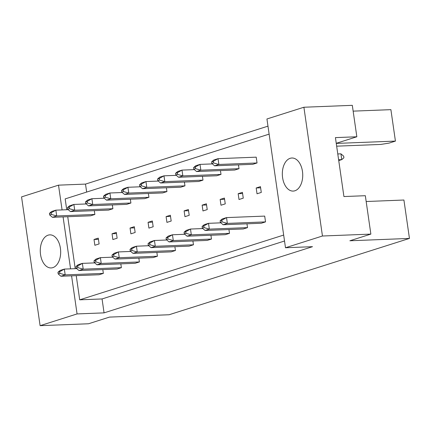 <?xml version="1.0" encoding="UTF-8"?>
<svg xmlns="http://www.w3.org/2000/svg" width="431" height="431" viewBox="0 0 431 431"><rect width="100%" height="100%" fill="white"/><g stroke="black" fill="none" stroke-linecap="round" stroke-linejoin="round"><path stroke-width="0.65" d="M60.405 248.251A16.55 10.193 -92.3 0 0 49.824 234.863A16.55 10.193 -92.3 0 0 40.541 254.559A16.55 10.193 -92.3 0 0 51.127 267.942A16.55 10.193 -92.3 0 0 60.405 248.251M302.46 171.387A16.55 10.193 -92.3 0 0 291.879 158.005A16.55 10.193 -92.3 0 0 282.596 177.696A16.55 10.193 -92.3 0 0 293.177 191.084A16.55 10.193 -92.3 0 0 302.46 171.387M370.865 234.103L322.453 236.01L303.898 107.238L352.31 105.331L356.841 136.772L335.426 137.613L343.922 196.547L365.332 195.706L370.865 234.103L349.87 240.773L409.45 238.424L169.097 314.749L109.517 317.092L88.517 323.762L40.105 325.669L21.55 196.897L58.508 185.158L62.08 209.919M336.25 143.307L356.841 136.772M409.45 238.424L403.917 200.027L366.167 201.514M336.266 143.421L395.426 141.093L390.895 109.652L353.145 111.139M395.426 141.093L389.096 143.103L380.762 144.433L336.659 146.168M303.898 107.238L266.94 118.978L285.494 247.75L322.453 236.01M71.578 275.829L77.068 313.93L40.105 325.669M63.082 216.895L70.571 268.852M284.525 241.01L102.061 298.947L104.065 312.868L312.491 246.683L285.494 247.75M104.065 312.868L77.068 313.93M267.974 126.154L85.51 184.096L58.508 185.158M269.122 134.133L65.173 198.896L66.735 209.735M67.737 216.712L75.226 268.669M76.233 275.646L79.713 299.825L102.061 298.947M85.51 184.096L86.658 192.075M117.13 238.203L116.295 232.406L112.038 233.758L112.874 239.555L117.13 238.203M94.723 262.888L82.369 263.373L83.205 269.176L78.948 270.528L117.119 269.025L121.375 267.673L120.825 263.864M86.232 203.955L73.879 204.439L74.714 210.242L70.458 211.594L108.628 210.091L112.884 208.739L112.335 204.93M68.211 209.676L55.858 210.161L56.693 215.963L52.437 217.316L90.607 215.812L94.863 214.46L94.314 210.651M99.108 243.93L98.273 238.127L94.017 239.48L94.852 245.277L99.108 243.93M76.707 268.61L64.348 269.095L65.189 274.897L60.927 276.249L99.098 274.746L103.354 273.394L102.81 269.585M283.668 235.062L79.713 299.825M104.248 198.233L91.895 198.718L92.73 204.52L88.474 205.873L126.644 204.369L130.9 203.017L130.356 199.208M122.269 192.512L109.916 192.996L110.751 198.799L106.495 200.151L144.665 198.648L148.921 197.296L148.372 193.487M140.29 186.79L127.937 187.275L128.772 193.077L124.516 194.429L162.686 192.926L166.942 191.574L166.393 187.765M158.306 181.068L145.953 181.553L146.788 187.356L142.532 188.708L180.702 187.205L184.958 185.853L184.414 182.044M176.327 175.347L163.974 175.832L164.809 181.634L160.553 182.986L198.723 181.483L202.979 180.131L202.43 176.322M194.349 169.625L181.99 170.11L182.83 175.913L178.574 177.265L216.745 175.762L221.001 174.41L220.451 170.601M212.364 163.904L200.011 164.389L200.846 170.191L196.59 171.538L234.76 170.035L239.016 168.688L238.467 164.879M257.038 162.966L256.203 157.164L218.032 158.667L218.867 164.47L214.611 165.816L252.781 164.313L257.038 162.966L218.867 164.47L213.566 162.929L213.329 161.307L211.626 161.846L211.863 163.473L213.566 162.929M112.744 257.167L100.391 257.652L101.226 263.454L96.97 264.806L135.14 263.303L139.396 261.951L138.847 258.142M130.76 251.445L118.406 251.93L119.242 257.733L114.985 259.085L153.156 257.582L157.412 256.229L156.868 252.421M148.781 245.724L136.428 246.209L137.263 252.011L133.007 253.363L171.177 251.86L175.433 250.508L174.884 246.699M166.802 240.002L154.449 240.487L155.284 246.29L151.028 247.642L189.198 246.139L193.454 244.786L192.905 240.977M184.818 234.281L172.465 234.766L173.3 240.568L169.044 241.92L207.214 240.417L211.47 239.065L210.921 235.256M202.839 228.559L190.486 229.044L191.321 234.847L187.065 236.193L225.235 234.69L229.491 233.343L228.942 229.534M220.861 222.838L208.502 223.323L209.342 229.125L205.086 230.472L243.256 228.969L247.513 227.622L246.963 223.813M265.528 221.895L264.693 216.098L226.523 217.601L227.358 223.403L223.102 224.75L261.272 223.247L265.528 221.895L227.358 223.403L222.057 221.863L221.825 220.241L220.122 220.78L220.354 222.407L222.057 221.863M135.151 232.481L134.31 226.684L130.054 228.037L130.895 233.834L135.151 232.481M153.167 226.76L152.332 220.963L148.075 222.315L148.91 228.112L153.167 226.76M171.188 221.038L170.353 215.241L166.097 216.588L166.932 222.391L171.188 221.038M189.209 215.317L188.369 209.52L184.112 210.867L184.947 216.669L189.209 215.317M207.225 209.595L206.39 203.798L202.134 205.145L202.969 210.948L207.225 209.595M225.246 203.874L224.411 198.071L220.155 199.424L220.99 205.226L225.246 203.874M243.262 198.152L242.427 192.35L238.171 193.702L239.006 199.505L243.262 198.152M261.283 192.431L260.448 186.628L256.192 187.981L257.027 193.783L261.283 192.431M98.446 239.302L94.017 239.48M116.462 233.58L112.038 233.758M134.483 227.859L130.054 228.037M152.504 222.137L148.075 222.315M170.52 216.416L166.097 216.588M188.541 210.694L184.112 210.867M206.557 204.973L202.134 205.145M224.578 199.251L220.155 199.424M242.599 193.53L238.171 193.702M260.615 187.808L256.192 187.981M103.354 273.394L65.189 274.897L59.882 273.362L59.65 271.735L57.948 272.279L58.18 273.9L59.882 273.362M57.948 272.279L60.092 270.447L64.348 269.095L59.65 271.735M58.18 273.9L60.927 276.249M94.863 214.46L56.693 215.963L51.391 214.428L51.16 212.801L49.457 213.345L49.689 214.967L51.391 214.428M49.457 213.345L51.601 211.513L55.858 210.161L51.16 212.801M49.689 214.967L52.437 217.316M121.375 267.673L83.205 269.176L77.903 267.64L77.672 266.013L75.969 266.557L76.201 268.179L77.903 267.64M75.969 266.557L78.113 264.726L82.369 263.373L77.672 266.013M76.201 268.179L78.948 270.528M112.884 208.739L74.714 210.242L69.413 208.706L69.175 207.079L67.473 207.623L67.71 209.245L69.413 208.706M67.473 207.623L69.623 205.792L73.879 204.439L69.175 207.079M67.71 209.245L70.458 211.594M139.396 261.951L101.226 263.454L95.924 261.919L95.687 260.292L93.985 260.836L94.222 262.457L95.924 261.919M93.985 260.836L96.135 259.004L100.391 257.652L95.687 260.292M94.222 262.457L96.97 264.806M175.433 250.508L137.263 252.011L131.961 250.476L131.73 248.849L130.022 249.393L130.259 251.014L131.961 250.476M130.022 249.393L132.172 247.561L136.428 246.209L131.73 248.849M130.259 251.014L133.007 253.363M211.47 239.065L173.3 240.568L167.998 239.033L167.767 237.406L166.064 237.944L166.296 239.571L167.998 239.033M166.064 237.944L168.209 236.118L172.465 234.766L167.767 237.406M166.296 239.571L169.044 241.92M247.513 227.622L209.342 229.125L204.041 227.584L203.804 225.963L202.101 226.501L202.333 228.128L204.041 227.584M202.101 226.501L204.246 224.675L208.502 223.323L203.804 225.963M202.333 228.128L205.086 230.472M130.9 203.017L92.73 204.52L87.428 202.985L87.197 201.358L85.494 201.902L85.726 203.524L87.428 202.985M85.494 201.902L87.638 200.07L91.895 198.718L87.197 201.358M85.726 203.524L88.474 205.873M166.942 191.574L128.772 193.077L123.471 191.542L123.234 189.915L121.531 190.459L121.768 192.081L123.471 191.542M121.531 190.459L123.681 188.627L127.937 187.275L123.234 189.915M121.768 192.081L124.516 194.429M202.979 180.131L164.809 181.634L159.508 180.099L159.271 178.472L157.568 179.01L157.805 180.637L159.508 180.099M157.568 179.01L159.718 177.184L163.974 175.832L159.271 178.472M157.805 180.637L160.553 182.986M239.016 168.688L200.846 170.191L195.545 168.65L195.313 167.029L193.611 167.567L193.842 169.194L195.545 168.65M193.611 167.567L195.755 165.741L200.011 164.389L195.313 167.029M193.842 169.194L196.59 171.538M157.412 256.229L119.242 257.733L113.94 256.197L113.709 254.57L112.006 255.114L112.238 256.736L113.94 256.197M112.006 255.114L114.15 253.283L118.406 251.93L113.709 254.57M112.238 256.736L114.985 259.085M193.454 244.786L155.284 246.29L149.983 244.754L149.746 243.127L148.043 243.666L148.28 245.293L149.983 244.754M148.043 243.666L150.187 241.839L154.449 240.487L149.746 243.127M148.28 245.293L151.028 247.642M229.491 233.343L191.321 234.847L186.02 233.306L185.783 231.684L184.08 232.223L184.317 233.85L186.02 233.306M184.08 232.223L186.23 230.396L190.486 229.044L185.783 231.684M184.317 233.85L187.065 236.193M220.122 220.78L222.267 218.953L226.523 217.601L221.825 220.241M220.354 222.407L223.102 224.75M148.921 197.296L110.751 198.799L105.45 197.263L105.218 195.636L103.515 196.18L103.747 197.802L105.45 197.263M103.515 196.18L105.66 194.349L109.916 192.996L105.218 195.636M103.747 197.802L106.495 200.151M184.958 185.853L146.788 187.356L141.487 185.82L141.255 184.193L139.552 184.737L139.784 186.359L141.487 185.82M139.552 184.737L141.697 182.906L145.953 181.553L141.255 184.193M139.784 186.359L142.532 188.708M221.001 174.41L182.83 175.913L177.529 174.377L177.292 172.75L175.589 173.289L175.826 174.916L177.529 174.377M175.589 173.289L177.734 171.463L181.99 170.11L177.292 172.75M175.826 174.916L178.574 177.265M338.739 160.585L341.756 159.626L340.921 153.829L343.669 156.173L343.9 157.8L341.756 159.626L338.615 159.75M340.921 153.829L337.78 153.953M211.626 161.846L213.776 160.02L218.032 158.667L213.329 161.307M211.863 163.473L214.611 165.816"/></g></svg>
